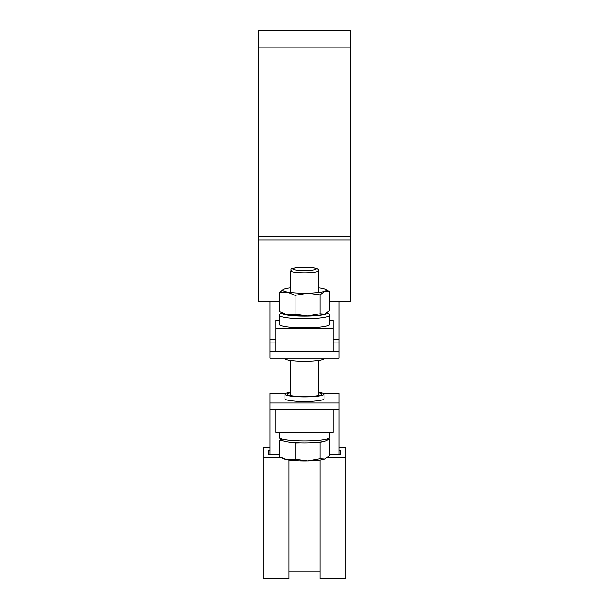 <?xml version="1.0" encoding="UTF-8"?>
<svg xmlns="http://www.w3.org/2000/svg" width="609" height="609" viewBox="0 0 609 609"><rect width="100%" height="100%" fill="white"/><g stroke="black" fill="none" stroke-linecap="round" stroke-linejoin="round"><path stroke-width="0.91" d="M270.008 301.798L270.008 358.1L338.992 358.1L338.992 301.798M270.008 351.271L338.992 351.271M324.049 394.198L324.049 398.758A19.549 2.718 180 0 1 304.5 401.476A19.549 2.718 180 0 1 284.951 398.758L284.951 394.198A19.549 2.718 0 0 0 304.5 396.923A19.549 2.718 0 0 0 324.049 394.198A19.549 2.718 0 0 0 318.294 392.272M286.017 393.315L270.008 393.315L270.008 454.634M338.992 454.634L338.992 393.315L322.983 393.315M270.008 402.975L338.992 402.975M270.008 409.811L338.992 409.811M329.477 301.798L350.495 301.798L350.495 30.45L258.505 30.45L258.505 301.798L279.523 301.798M258.505 30.45L350.495 30.45L258.505 30.45M329.796 432.36L329.796 437.468A25.296 3.517 180 0 1 329.545 437.962A25.296 3.517 180 0 1 304.5 440.985A25.296 3.517 180 0 1 279.455 437.962A25.296 3.517 180 0 1 279.204 437.468L279.204 432.36M279.455 437.962L281.731 440.193A22.997 3.197 0 0 0 304.5 442.941A22.997 3.197 0 0 0 327.269 440.193L329.545 437.962M318.294 392.759A17.25 2.398 180 0 1 321.75 394.198A17.25 2.398 180 0 1 304.5 396.604A17.25 2.398 180 0 1 287.25 394.198A17.25 2.398 180 0 1 290.706 392.759M333.245 409.811L333.245 432.36L275.755 432.36L275.755 409.811M290.706 392.272A19.549 2.718 0 0 0 284.951 394.198M324.049 358.1L324.049 358.495A19.549 2.718 180 0 1 304.5 361.213A19.549 2.718 180 0 1 284.951 358.495L284.951 358.1M281.525 312.699L279.455 314.731A25.296 3.517 0 0 0 279.204 315.226A25.296 3.517 0 0 0 304.5 318.751A25.296 3.517 0 0 0 329.796 315.226A25.296 3.517 0 0 0 329.545 314.731L327.353 312.584A22.997 3.197 180 0 1 304.5 316.155A22.997 3.197 180 0 1 281.564 312.721M329.796 315.226L329.796 324.338A25.296 3.517 180 0 1 304.5 327.855A25.296 3.517 180 0 1 279.204 324.338L279.204 315.226M329.796 320.334L333.245 320.334L333.245 351.111L275.755 351.111L275.755 320.334L279.204 320.334M275.755 328.335L333.245 328.335M283.231 289.481L279.523 292.602L287.288 292.054A21.848 3.037 180 0 1 283.314 289.442A21.848 3.037 180 0 1 284.243 289.039A21.848 3.037 180 0 1 290.706 287.821M295.053 295.365L307.537 293.188A21.848 3.037 180 0 1 287.288 292.054L295.053 295.365L295.053 314.274L287.288 314.823L279.523 311.511L279.523 292.602M307.537 293.188L320.029 294.878L324.757 291.315A21.848 3.037 180 0 1 307.537 293.188M324.757 291.315L329.477 291.62L325.686 289.442A21.848 3.037 180 0 1 324.757 291.315M318.294 287.821A21.848 3.037 180 0 1 321.712 288.308A21.848 3.037 180 0 1 325.686 289.442M320.029 313.787L307.537 315.964A21.848 3.037 0 0 0 324.757 314.092L320.029 313.787L320.029 294.878M281.32 312.584L283.314 313.688A21.848 3.037 0 0 0 287.288 314.823A21.848 3.037 0 0 0 307.537 315.964L295.053 314.274M329.477 291.62L329.477 310.529L324.757 314.092A21.848 3.037 0 0 0 325.686 313.688A21.848 3.037 0 0 0 325.769 313.65M325.769 458.653A21.848 3.037 180 0 1 325.686 458.699A21.848 3.037 180 0 1 324.757 459.102L329.56 455.456L329.56 439.226L328.449 439.036M287.478 459.864A21.848 3.037 180 0 1 283.314 458.699L281.168 457.511L287.478 459.864L295.258 459.338L307.537 460.975A21.848 3.037 180 0 1 287.478 459.864M281.183 439.66L279.44 440.261L279.44 456.484L281.168 457.511M307.537 460.975L320.029 458.798L324.757 459.102A21.848 3.037 180 0 1 307.537 460.975M291.985 442.431L295.258 442.994L295.258 459.338M279.44 440.261L282.979 440.87M314.647 442.614L320.029 442.507L320.029 458.798M295.258 442.994L300.427 442.895M320.029 442.507L322.062 441.807M327.543 439.919L329.56 439.226M329.56 454.634L340.142 454.634L340.142 450.439L340.142 454.634M320.022 460.099L320.022 578.55L345.889 578.55L345.889 457.762L327.132 457.762M340.142 450.439L338.992 450.439M270.008 450.439L268.858 450.439L268.858 454.634L279.44 454.634M268.858 450.439L268.858 454.634M338.992 447.303L345.889 447.303L345.889 457.762M281.624 457.762L263.111 457.762L263.111 447.303L270.008 447.303M263.111 457.762L263.111 578.55L288.978 578.55L288.978 460.099M338.992 339.16L333.245 339.16M275.755 339.16L270.008 339.16M270.008 342.92L275.755 342.92M333.245 342.92L338.992 342.92M270.008 393.384L285.857 393.384M323.143 393.384L338.992 393.384M350.495 236.361L258.505 236.361M258.505 240.045L350.495 240.045M258.505 47.822L350.495 47.822M318.294 270.944C319.55 268.523 314.389 267.313 302.818 267.313C285.758 268.516 292.83 269.772 290.706 270.944A13.794 1.918 0 0 0 306.418 272.847A13.794 1.918 0 0 0 318.294 270.944L318.294 292.533M302.863 267.328A11.784 1.637 180 0 1 316.17 268.729A11.784 1.637 180 0 1 306.137 270.579A11.784 1.637 180 0 1 292.83 269.186A11.784 1.637 180 0 1 302.863 267.328M288.978 571.996L320.022 571.996M318.294 360.421L318.294 395.637M290.706 270.944L290.706 292.533M290.706 360.421L290.706 395.637"/></g></svg>
